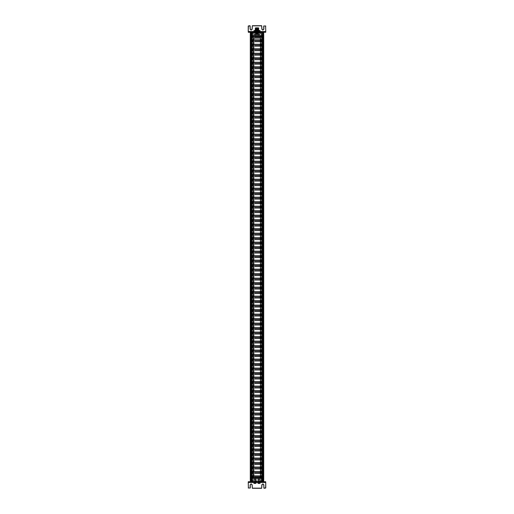 <?xml version="1.0" encoding="UTF-8"?>
<svg xmlns="http://www.w3.org/2000/svg" width="514" height="514" viewBox="0 0 514 514"><rect width="100%" height="100%" fill="white"/><g stroke="black" fill="none" stroke-linecap="round" stroke-linejoin="round"><path stroke-width="0.39" stroke-dasharray="2.57 1.93" d="M262.294 35.787L262.294 478.213M252.509 35.729C251.584 35.729 251.584 35.729 252.509 35.729L262.423 35.729L262.153 478.271C260.135 478.271 263.142 478.271 262.153 478.271C260.135 478.271 263.142 478.271 262.153 478.271L262.127 35.729L261.491 35.729M252.509 478.271C251.584 478.271 251.584 478.271 252.509 478.271L254.032 478.271L254.032 35.729L252.612 35.729L252.586 478.271L252.612 35.729M254.032 478.271L262.256 478.271L262.211 35.729L262.256 478.271L262.68 478.271L262.384 35.787M261.414 35.729L261.414 478.271L261.388 35.729L254.032 35.729M261.24 478.271L261.202 35.729L261.24 478.271M261.183 478.271L261.144 35.729L261.183 478.271M263.194 35.787L263.091 478.271L263.239 35.729L263.701 478.271L263.213 478.271L263.714 478.271L263.553 35.729L262.924 35.729L262.917 478.271L263.007 35.729L262.526 35.729L262.673 478.271L263.194 478.271L251.706 478.271L262.127 478.271M262.127 35.729L251.744 35.729L251.744 478.271L252.612 478.271M262.577 478.271L262.513 35.729L262.577 478.271M263.007 478.271L263.014 35.729M263.149 478.271L263.149 35.729M263.586 478.271L263.656 35.729L263.586 478.271M263.38 478.271L263.399 35.729M263.309 478.271L263.309 35.729M250.511 35.787L250.357 478.271L250.299 35.729L250.299 478.271L250.556 35.729L250.511 478.271L250.659 35.729L250.569 478.271L251.693 478.271L251.706 35.729L250.793 35.729L251.706 35.787M250.761 478.271L250.761 35.729M250.556 478.271L250.536 35.729L250.556 478.271M250.806 478.213L250.851 35.729L250.748 478.213M251.076 478.271L251.076 35.729L251.083 478.271M251.044 478.271L250.993 35.729L251.044 478.271M251.474 478.271L251.423 35.729L251.481 478.271M251.372 478.271L251.372 35.729M251.789 478.271L251.744 35.729L251.789 478.271M252.856 478.271L252.817 35.729L252.856 478.271M252.798 478.271L252.759 35.729L252.798 478.271M253.672 478.271L253.64 35.729L253.672 478.271M253.614 35.729L253.614 478.271M254.456 478.271L254.456 35.729M254.989 478.271L254.989 35.729M255.214 478.271L255.214 35.729M255.747 478.271L255.747 35.729M255.972 478.271L255.972 35.729M256.512 478.271L256.512 35.729M256.73 478.271L256.73 35.729M257.27 478.271L257.27 35.729M257.488 478.271L257.488 35.729M258.028 478.271L258.028 35.729M258.253 478.271L258.253 35.729M258.786 478.271L258.786 35.729M259.011 478.271L259.011 35.729M259.544 478.271L259.544 35.729M259.968 478.271L259.968 35.729M260.386 478.271L260.36 35.729M262.5 478.566C261.234 478.566 261.234 478.566 262.5 478.566C261.234 478.566 261.234 478.566 262.5 478.566L262.5 478.271C261.234 478.271 261.234 478.271 262.5 478.271C261.234 478.271 261.234 478.271 262.5 478.271L262.5 478.566M252.657 480.532L251.43 480.532L251.43 478.566L251.43 480.532L252.657 480.532L252.657 478.566L251.43 478.566L252.657 478.566C251.397 478.566 251.397 478.566 252.663 478.566C251.397 478.566 251.397 478.566 252.663 478.566L252.663 478.271C251.397 478.271 251.397 478.271 252.663 478.271C251.397 478.271 251.397 478.271 252.663 478.271L252.657 35.729C251.397 35.729 251.397 35.729 252.663 35.729C251.397 35.729 251.397 35.729 252.663 35.729L252.663 35.434C251.397 35.434 251.397 35.434 252.663 35.434C251.397 35.434 251.397 35.434 252.663 35.434L251.43 35.434L252.657 35.434L252.657 33.468L251.43 33.468L252.657 33.468L252.663 35.729M254.019 478.271L250.967 478.566L263.033 478.271L250.569 478.213L250.98 478.566L263.431 478.566L250.581 478.566L262.23 478.213M262.795 479.825L262.795 481.149L260.315 481.149L260.315 479.825L262.795 479.825L261.472 479.825L261.472 481.149L260.026 481.149L260.026 478.566L263.431 478.271L263.438 35.729L263.412 478.271L259.981 478.271M254.019 478.566L259.981 478.566M262.5 35.729C261.234 35.729 261.234 35.729 262.5 35.729C261.234 35.729 261.234 35.729 262.5 35.729L262.5 35.434C261.234 35.434 261.234 35.434 262.5 35.434C261.234 35.434 261.234 35.434 262.5 35.434L262.5 35.729M254.019 35.434L263.033 35.434L250.581 35.434L263.033 35.729L254.019 35.729M262.23 35.787L250.98 35.787L250.98 35.434L263.431 35.434L263.033 35.434L263.431 35.787L263.02 35.434L250.569 35.434L250.569 35.787L251.77 35.787M262.198 36.372L251.802 36.372M259.056 31.682L254.944 31.682L259.056 31.682L254.944 31.682L259.056 31.682L259.043 32.266L254.938 32.266L259.062 32.266L254.938 32.266L259.062 32.266L259.056 31.682L259.062 32.266M258.176 32.851L255.252 32.658L258.754 32.511L255.246 32.376L258.754 32.6L255.246 32.748L258.176 32.851C252.811 32.767 257 32.684 258.748 32.6C256.627 32.511 253.055 32.427 258.246 32.343C260.714 32.26 251.577 32.176 256.936 32.093C262.468 32.003 253.466 31.919 255.709 31.836C253.466 31.919 262.468 32.003 256.936 32.093C251.577 32.176 260.714 32.26 258.246 32.343C253.055 32.427 256.627 32.511 258.748 32.6C257 32.684 252.811 32.767 258.176 32.851C260.598 32.761 251.185 32.671 257.546 32.581C262.166 32.491 251.243 32.401 256.916 32.305C262.86 32.215 252.143 32.125 256.293 32.035C262.718 31.939 253.858 31.849 255.709 31.759L258.613 31.855L255.811 31.919C253.543 31.99 261.363 32.074 257.649 32.151C253.049 32.228 257.18 32.305 258.606 32.388C257.855 32.459 252.753 32.543 257.424 32.62C261.51 32.697 254.025 32.774 255.664 32.851C254.025 32.774 261.51 32.697 257.424 32.62C252.753 32.543 257.855 32.459 258.606 32.388C257.18 32.305 253.049 32.228 257.649 32.151C261.363 32.074 253.543 31.99 255.811 31.919C253.543 31.99 261.363 32.074 257.649 32.151C253.049 32.228 257.18 32.305 258.606 32.388C257.855 32.459 252.753 32.543 257.424 32.62C261.51 32.697 254.025 32.774 255.664 32.851L258.336 32.71L255.651 32.562L258.304 32.414L255.715 32.266L258.291 32.119L255.773 31.682L258.754 32.016L255.246 32.164L258.613 32.44L255.657 32.851L258.176 32.851C258.934 32.851 258.934 32.851 258.176 32.851C258.934 32.851 258.934 32.851 258.176 32.851L255.387 32.536L258.6 32.35L255.394 32.498L258.606 32.645L255.4 32.787L258.606 32.935L255.394 33.082L258.606 33.23L255.394 33.371L258.606 33.519L255.4 33.661L258.606 33.815L255.407 33.95L258.606 34.104L255.805 34.457M250.755 35.787L263.245 35.787M251.205 34.175L251.205 32.851L253.685 32.851L253.685 34.175L251.205 34.175L252.528 34.175L252.528 32.851L253.974 32.851L253.974 35.434L251.288 35.434L262.615 35.434L262.795 32.851L260.315 32.851L260.315 34.175L262.795 34.175L261.472 34.175L261.472 32.851L260.026 32.851L260.02 35.787L259.994 32.266L250.832 32.266M253.974 35.434L256.062 35.434L256.062 32.851L253.89 32.851L253.98 35.787L253.993 32.324L263.207 32.324M262.712 34.175L262.712 35.434L260.752 35.434L260.752 34.175L261.767 34.175L261.767 35.434L257.938 35.434L257.938 32.851L260.11 32.851L260.026 35.434M252.233 34.175L252.233 35.434L253.248 35.434L253.248 34.175L252.233 34.175M258.086 32.851L258.086 35.434L255.914 35.434L255.914 32.851L258.086 32.851M251.288 34.175L251.385 32.851L255.246 32.851L255.246 34.02L255.246 32.851L258.754 32.851L258.754 34.02L255.246 34.02L258.754 34.02L258.754 32.851L262.795 32.851L262.795 34.175M261.343 478.566L261.343 480.532L262.57 480.532L261.343 480.532L261.343 478.566L262.57 478.566L261.337 478.271L261.337 35.434L262.57 35.434L261.343 35.434L261.343 33.468L262.57 33.468L261.343 33.468M262.378 38.139L262.57 33.468L261.273 33.468L262.044 33.526M263.168 32.266L259.994 32.266M250.999 33.468L253.087 33.468L250.999 33.468L250.986 32.266L263.014 32.266L263.001 33.468L260.913 33.468L263.001 33.468L263.097 32.266M253.1 32.266C250.806 32.266 250.806 32.266 253.1 32.266C250.806 32.266 250.806 32.266 253.1 32.266L253.087 33.468L253.1 32.266M259.609 32.266C258.336 32.266 258.336 32.266 259.609 32.266C258.336 32.266 258.336 32.266 259.609 32.266L259.525 32.356C258.439 32.356 258.439 32.356 259.525 32.356C258.439 32.356 258.439 32.356 259.525 32.356L259.609 32.266M255.561 32.266C254.289 32.266 254.289 32.266 255.561 32.266C254.289 32.266 254.289 32.266 255.561 32.266L255.477 32.356C254.391 32.356 254.391 32.356 255.477 32.356C254.391 32.356 254.391 32.356 255.477 32.356L255.561 32.266M254.475 34.836L255.477 34.836L254.475 34.836L254.391 32.266M255.477 34.836L255.477 32.356L255.477 34.836M258.523 34.836L259.525 34.836L258.523 34.836L258.439 32.266M259.525 34.836L259.525 32.356L259.525 34.836M262.121 35.434L262.121 32.851M251.879 35.434L251.879 32.851M258.754 32.228L255.246 32.414L258.754 32.562L255.252 32.703L258.754 32.851L255.246 32.999L258.754 33.147L255.246 33.288L258.754 33.436L255.252 33.577L258.754 33.725L255.259 33.866L258.748 34.014L255.252 34.162L258.735 34.303L256.518 34.399M258.613 31.682L255.246 31.868M258.754 32.016L255.252 31.874M258.613 32.151L255.246 32.164M254.006 32.266L250.793 32.324M262.198 477.628L251.802 477.628M254.944 482.318L259.056 482.318L254.944 482.318L254.957 481.734L259.062 481.734L254.938 481.734L259.062 481.734L254.938 481.734L254.944 482.318L254.938 481.734M263.245 478.213L253.98 478.566L253.974 481.149L252.528 481.149L252.528 479.825L253.685 479.825L253.685 481.149L251.205 481.149L251.205 479.825L252.233 479.825L252.233 478.566L256.062 478.566L256.062 481.149L253.89 481.149L253.974 478.566M251.77 478.213L250.755 478.213M259.994 481.734L260.02 478.213L253.98 478.213L254.006 481.734L263.168 481.734M260.026 478.566L257.938 478.566L257.938 481.149L260.11 481.149L260.026 478.566L262.712 478.566L251.288 478.566L253.248 478.566L253.248 479.825L251.205 479.825M261.767 479.825L261.767 478.566L260.752 478.566L260.752 479.825L261.767 479.825M255.914 481.149L255.914 478.566L258.086 478.566L258.086 481.149L255.914 481.149M262.712 479.825L262.615 481.149L258.754 481.149L258.754 479.98L258.754 481.149L255.246 481.149L255.246 479.98L258.754 479.98L255.246 479.98L255.246 481.149L251.385 481.149L251.288 479.825M250.986 481.734L250.999 480.532L253.087 480.532L250.999 480.532L250.903 481.734L254.006 481.734M260.9 481.734C263.194 481.734 263.194 481.734 260.9 481.734C263.194 481.734 263.194 481.734 260.9 481.734L260.913 480.532L263.001 480.532L260.913 480.532L260.9 481.734M254.391 481.734C255.664 481.734 255.664 481.734 254.391 481.734C255.664 481.734 255.664 481.734 254.391 481.734L254.475 481.644C255.561 481.644 255.561 481.644 254.475 481.644C255.561 481.644 255.561 481.644 254.475 481.644L254.391 481.734M258.439 481.734C259.711 481.734 259.711 481.734 258.439 481.734C259.711 481.734 259.711 481.734 258.439 481.734L258.523 481.644C259.609 481.644 259.609 481.644 258.523 481.644C259.609 481.644 259.609 481.644 258.523 481.644L258.439 481.734M259.525 479.164L258.523 479.164L259.525 479.164L259.609 481.734M258.523 479.164L258.523 481.644L258.523 479.164M255.477 479.164L254.475 479.164L255.477 479.164L255.561 481.734M254.475 479.164L254.475 481.644L254.475 479.164M251.879 478.566L251.879 481.149M262.121 478.566L262.121 481.149M253.569 475.893L260.431 475.893L260.431 38.107L253.569 38.107L253.569 475.893M251.821 477.628L251.821 478.271L262.179 478.271L262.179 477.628M262.179 36.372L262.179 35.729L251.821 35.729L251.821 36.372M251.821 35.729L251.821 478.271L251.828 35.729M262.179 478.271L262.179 35.729L262.172 478.271M257.514 34.689C254.648 34.689 258.144 34.689 257.514 34.689C254.648 34.689 258.144 34.689 257.514 34.689L257.514 32.209C254.648 32.209 258.144 32.209 257.514 32.209C254.648 32.209 258.144 32.209 257.514 32.209M258.754 32.806L255.246 32.947L258.754 33.095L255.252 33.237L258.754 33.391L255.246 33.532L258.754 33.68L255.252 33.821L258.754 33.975L255.317 34.399C256.313 34.451 260.932 34.515 257.026 34.541L255.394 34.541M258.748 34.265L255.863 34.541M255.966 34.689L258.034 34.689M255.304 28.097L258.683 28.154L255.509 28.283L258.24 28.418L255.766 28.566L258.24 29.002L255.76 29.15L258.24 29.298L255.76 29.439L258.24 29.587L255.76 29.735L258.24 30.172M258.606 28.007L256.974 28.007L258.683 28.154M258.034 27.859L258.458 27.859M258.24 29.928L255.76 29.78L258.24 29.639L255.76 29.491L258.24 29.343L255.766 29.195L258.24 29.054L255.76 28.906L258.24 28.758L255.76 28.611L258.24 28.469L255.76 28.321L257.482 28.154M255.76 30.866L255.246 30.866M258.24 30.866L258.754 30.866M258.047 28.09L257.855 30.429L255.689 30.429L255.689 30.03M256.068 27.859L257.932 27.859L255.689 28.122M256.974 28.007L257.932 27.859M256.068 30.429L258.054 30.429L258.002 28.09M257.032 28.238L257.148 30.429M257.983 28.238L258.092 30.429M255.689 28.18L258.606 28.373M255.689 28.469L258.606 28.662M255.689 28.765L258.606 28.88M255.689 29.054L258.311 29.073M255.689 29.343L258.311 29.362M255.689 29.639L258.311 29.658M255.689 29.928L258.311 29.947M258.311 30.095L255.689 30.005M258.311 29.806L255.689 29.716M258.311 29.51L255.689 29.42M258.311 29.221L255.689 29.292M258.311 28.778L255.689 28.906M258.311 28.488L255.689 28.707M258.311 28.199L255.689 28.418M254.398 31.682L259.602 31.682L254.398 31.682M258.324 31.682L255.676 31.682L258.87 31.682L259.043 32.035L255.554 32.035L258.446 32.035M255.554 31.855L258.446 31.855L255.676 31.682M259.769 31.54L257.739 31.54L257.739 31.013L259.769 31.013M257.7 31.682L254.976 31.54L254.976 31.013L257.7 30.866L254.398 30.866M254.231 31.013L255.092 30.866M255.092 31.682L254.231 31.54M259.602 30.866L257.7 30.866M257.752 28.09L257.726 30.429M256.968 28.238L256.852 30.429M258.324 32.209L255.676 32.209L259.043 32.035M255.676 32.209L254.957 32.035L255.554 32.035M258.112 32.209L255.888 32.209L258.112 32.266M256.441 36.006C255.766 36.006 259.538 36.006 256.441 36.006C255.766 36.006 259.538 36.006 256.441 36.006L255.773 35.562L257.867 35.562L256.133 35.562M256.133 34.689L257.867 34.689L255.773 34.689L255.773 35.562M258.748 34.02L255.394 34.033L258.606 33.885L255.413 33.751L258.606 33.596L255.426 33.147L258.606 33.012L255.394 32.864L258.606 32.723L255.246 32.748M258.606 32.427L255.252 32.266L258.754 32.266M255.426 32.209L255.888 32.266M265.757 481.804L265.757 488.011L263.714 488.011L263.714 484.946C263.129 483.815 262.545 483.815 261.96 484.946L261.671 488.3L252.329 488.3L252.04 484.946C251.455 483.815 250.871 483.815 250.286 484.946L250.286 488.011L248.243 488.011L248.32 482.318M248.243 482.241L248.243 481.804M248.32 482.164L248.32 481.734L262.191 481.734L251.783 481.734L262.114 481.734L262.191 482.318L251.706 482.318L262.114 482.318L251.783 482.318L251.783 481.734L251.706 482.318M259.043 482.318L254.957 482.318L259.043 482.318L254.957 482.318L259.043 482.318L259.043 481.734L254.957 481.734L259.043 481.734L254.957 481.734L259.043 481.734L259.056 482.318M263.611 481.734L250.389 481.734M248.243 32.196L248.243 25.989L250.286 25.989L250.286 29.054C250.871 30.185 251.455 30.185 252.04 29.054L252.329 25.7L261.671 25.7L261.96 29.054C262.545 30.185 263.129 30.185 263.714 29.054L263.714 25.989L265.757 25.989L265.68 31.682M265.757 31.759L265.757 32.196M251.809 31.682L251.809 32.266L262.217 32.266L251.886 32.266L251.809 31.682L262.294 31.682L251.886 31.682L262.217 31.682L262.217 32.266L262.294 31.682M254.957 31.682L259.043 31.682L254.957 31.682L259.043 31.682L254.957 31.682L254.957 32.266L259.043 32.266L254.957 32.266L259.043 32.266L254.957 32.266L254.944 31.682M250.389 32.266L263.611 32.266M252.265 33.468L252.644 33.468L252.265 33.468M252.245 38.017L251.841 38.017L252.245 38.017M252.393 33.468L251.687 33.468L253.061 33.468L252.946 32.305M251.687 33.468L251.018 33.468L251.018 32.421L253.004 32.421L251.687 32.421M252.201 38.139C251.86 38.139 251.86 38.139 252.201 38.139C251.86 38.139 251.86 38.139 252.201 38.139C251.86 38.139 251.86 38.139 252.201 38.139M252.894 32.305L252.355 32.305L252.894 32.305M251.956 32.305L252.515 32.305L251.571 32.305L251.956 32.883L251.571 32.883L251.654 32.305M251.571 32.305L251.892 32.922L252.13 32.305M252.515 32.305L252.515 32.883L251.956 32.883M252.13 32.883L252.515 32.883L252.432 32.305M252.04 480.532L252.721 480.532L252.046 480.474M252.727 480.532L252.663 475.983L251.5 475.983L252.541 475.861C251.545 475.861 251.545 475.861 252.541 475.861C251.545 475.861 251.545 475.861 252.541 475.861M253.1 480.532L251.063 480.532L253.1 480.532L253.106 481.579L251.063 481.579L252.984 481.695L251.179 481.695L251.063 480.532M252.021 481.695L252.984 481.695M252.535 481.695L251.629 481.695L252.535 481.695L252.535 481.117L251.661 481.117L251.661 481.695M252.117 481.117L252.117 481.695M252.046 481.695L252.046 481.117L252.535 481.117L252.502 481.695M251.661 481.117L251.629 481.695M252.522 481.078L252.046 481.117M261.292 33.468L262.056 33.468M262.14 33.468L261.69 33.468L262.14 33.468M261.035 32.305L262.14 32.421L260.919 32.421M262.937 33.468L262.937 32.421L262.114 32.305M262.262 32.305L261.427 32.305L262.41 32.305L262.262 32.883L262.069 32.305M261.427 32.305L261.427 32.883L262.41 32.883L262.41 32.305M261.767 32.883L261.767 32.305M262.069 32.883L261.575 32.883L261.575 32.305M261.96 480.532C263.277 480.532 263.277 480.532 261.96 480.532C263.277 480.532 263.277 480.532 261.96 480.532C260.643 480.532 260.643 480.532 261.96 480.532C260.643 480.532 260.643 480.532 261.96 480.532L261.318 480.532L261.96 480.474C262.712 480.474 262.712 480.474 261.96 480.474C262.712 480.474 262.712 480.474 261.96 480.474L261.375 480.474L261.498 475.861M261.96 475.983C261.202 475.983 261.202 475.983 261.96 475.983C261.202 475.983 261.202 475.983 261.96 475.983C262.712 475.983 262.712 475.983 261.96 475.983C262.712 475.983 262.712 475.983 261.96 475.983M260.939 480.532L260.939 481.579L261.96 481.579C263.277 481.579 263.277 481.579 261.96 481.579C263.277 481.579 263.277 481.579 261.96 481.579L261.054 481.695M262.982 480.532L262.982 481.579L261.96 481.695M262.211 481.695L261.453 481.695L262.461 481.695L262.211 481.117L262.211 481.695M261.453 481.695L261.96 480.821L262.461 481.695M261.703 481.117L262.211 481.117L261.703 481.117L261.703 481.695L261.703 481.117M255.619 31.682L254.976 31.739C254.224 31.739 254.224 31.739 254.976 31.739C254.224 31.739 254.224 31.739 254.976 31.739L255.561 31.739L255.432 34.599M254.52 34.599L254.334 31.682L254.976 31.682C256.293 31.682 256.293 31.682 254.976 31.682C256.293 31.682 256.293 31.682 254.976 31.682C253.659 31.682 253.659 31.682 254.976 31.682C253.659 31.682 253.659 31.682 254.976 31.682M254.976 34.477C255.728 34.477 255.728 34.477 254.976 34.477C255.728 34.477 255.728 34.477 254.976 34.477C254.224 34.477 254.224 34.477 254.976 34.477C254.224 34.477 254.224 34.477 254.976 34.477M255.998 31.682L255.998 30.634L254.976 30.634C253.659 30.634 253.659 30.634 254.976 30.634L255.998 30.634L254.726 30.519L255.227 30.519L255.227 31.097L254.469 30.519L255.882 30.519M255.484 30.519L254.976 31.393L254.469 30.519L254.469 31.097L254.976 31.136L255.227 30.519M258.381 482.318L259.024 482.26C259.776 482.26 259.776 482.26 259.024 482.26C259.776 482.26 259.776 482.26 259.024 482.26L258.439 482.26L258.568 479.401M259.48 479.401L259.666 482.318L259.024 482.318C257.707 482.318 257.707 482.318 259.024 482.318C257.707 482.318 257.707 482.318 259.024 482.318C260.341 482.318 260.341 482.318 259.024 482.318C260.341 482.318 260.341 482.318 259.024 482.318M259.024 479.523C258.272 479.523 258.272 479.523 259.024 479.523C258.272 479.523 258.272 479.523 259.024 479.523C259.776 479.523 259.776 479.523 259.024 479.523C259.776 479.523 259.776 479.523 259.024 479.523M258.516 483.481L259.024 482.607L259.531 483.481L258.118 483.481M259.274 482.903L259.274 483.481L259.274 482.903L258.773 482.903L259.274 482.903M258.773 482.903L258.773 483.481L258.773 482.903M259.024 31.682C257.707 31.682 257.707 31.682 259.024 31.682C257.707 31.682 257.707 31.682 259.024 31.682C260.341 31.682 260.341 31.682 259.024 31.682C260.341 31.682 260.341 31.682 259.024 31.682L259.666 31.682L259.024 31.739C258.272 31.739 258.272 31.739 259.024 31.739C258.272 31.739 258.272 31.739 259.024 31.739L259.609 31.739L259.48 34.599M259.024 34.477C259.776 34.477 259.776 34.477 259.024 34.477C259.776 34.477 259.776 34.477 259.024 34.477C258.272 34.477 258.272 34.477 259.024 34.477C258.272 34.477 258.272 34.477 259.024 34.477M259.531 30.519L259.531 31.097L258.516 31.097L258.516 30.519L259.274 30.519L258.118 30.519L259.93 30.519M258.773 30.519L258.773 31.097L259.531 31.097L259.024 31.393L258.516 30.519M259.274 31.097L259.274 30.519L259.274 31.097M254.976 482.318C256.293 482.318 256.293 482.318 254.976 482.318C256.293 482.318 256.293 482.318 254.976 482.318C253.659 482.318 253.659 482.318 254.976 482.318C253.659 482.318 253.659 482.318 254.976 482.318L254.334 482.318L254.976 482.26C255.728 482.26 255.728 482.26 254.976 482.26C255.728 482.26 255.728 482.26 254.976 482.26L254.391 482.26L254.52 479.401M254.976 479.523C254.224 479.523 254.224 479.523 254.976 479.523C254.224 479.523 254.224 479.523 254.976 479.523C255.728 479.523 255.728 479.523 254.976 479.523C255.728 479.523 255.728 479.523 254.976 479.523M254.469 483.481L254.976 482.607L255.484 483.481L254.07 483.481M255.227 482.903L255.227 483.481L255.227 482.903L254.726 482.903L255.227 482.903M254.726 482.903L254.726 483.481L254.726 482.903M261.009 478.271L261.009 35.729M261.658 478.271L261.658 35.729M261.697 478.271L261.697 35.729M262.256 478.271L262.256 35.729L262.268 478.271M262.307 478.271L262.307 35.729M262.558 478.271L262.558 35.729M262.526 478.271L262.526 35.729L262.519 478.271M262.628 478.271L262.628 35.729M262.68 478.271L262.68 35.729L262.686 478.271M262.866 478.271L262.866 35.729M262.898 478.271L262.898 35.729L262.924 478.271M262.982 478.271L262.982 35.729M263.155 478.271L263.155 35.729M263.489 478.213L263.489 35.787M263.56 478.213L263.56 35.787M263.643 478.271L263.643 35.729M263.618 478.213L263.618 35.787M263.444 478.271L263.444 35.729L263.444 478.271M263.245 478.271L263.245 35.729M263.252 35.787L263.252 478.213M263.187 35.729L263.194 478.213M250.806 35.787L250.813 478.271M250.703 478.271L250.703 35.729M250.569 35.787L250.562 478.271L250.588 35.729M250.524 478.271L250.511 35.729M250.62 478.271L250.62 35.729M250.382 35.787L250.382 478.213M250.357 35.729L250.344 478.271M250.453 478.271L250.453 35.729L250.446 478.271M250.845 478.271L250.845 35.729M250.736 478.271L250.736 35.729L250.729 478.271M250.858 478.271L250.858 35.729M251.018 478.271L251.018 35.729M251.134 478.271L251.134 35.729M251.327 478.271L251.327 35.729L251.314 478.271M251.442 478.271L251.442 35.729M251.693 478.271L251.693 35.729M251.744 478.271L251.744 35.729L251.731 478.271M252.303 478.271L252.303 35.729M252.342 478.271L252.342 35.729M252.991 478.271L252.991 35.729M253.023 478.271L253.023 35.729M253.363 478.271L253.363 35.729M253.396 478.271L253.396 35.729M260.604 478.271L260.604 35.729M260.637 478.271L260.637 35.729M260.977 478.271L260.977 35.729M254.147 35.434L254.147 35.787M259.853 35.787L259.853 35.434M259.853 478.566L259.853 478.213M254.147 478.213L254.147 478.566M263.207 481.676L250.793 481.676M258.446 31.855L259.043 31.855M265.757 488.011L265.609 482.318L248.391 482.318L248.391 488.011L249.997 488.152L250.138 484.946C250.819 483.629 251.5 483.629 252.181 484.946L252.329 488.152L261.671 488.152L261.819 484.946C262.5 483.629 263.181 483.629 263.862 484.946L263.862 488.011L265.609 488.011M265.68 482.164L265.68 481.734M253.955 482.46L255.998 482.46M258.002 482.46L260.045 482.46M261.106 482.318L261.106 481.734M252.792 482.318L252.792 481.734M248.243 25.989L248.391 31.682L265.609 31.682L265.609 25.989L264.003 25.848L263.862 29.054C263.181 30.371 262.5 30.371 261.819 29.054L261.671 25.848L252.329 25.848L252.181 29.054C251.5 30.371 250.819 30.371 250.138 29.054L250.138 25.989L248.391 25.989M248.32 31.836L248.32 32.266M260.045 31.54L253.955 31.54M252.894 31.682L252.894 32.266M261.208 31.682L261.208 32.266M265.68 32.266L265.68 31.836M252.592 33.526L251.841 33.526M253.004 32.421L252.393 32.421M262.14 32.421L261.69 32.421M259.024 483.366C260.341 483.366 260.341 483.366 259.024 483.366L258.002 483.366M259.024 30.634C257.707 30.634 257.707 30.634 259.024 30.634C257.707 30.634 257.707 30.634 259.024 30.634L260.045 30.634M254.976 483.366C256.293 483.366 256.293 483.366 254.976 483.366L253.955 483.366M251.577 35.729L251.577 478.271M261.26 478.271L261.26 35.729M261.125 478.271L261.125 35.729M262.114 478.271L262.114 35.729M262.84 478.271L262.84 35.729M263.091 478.271L263.091 35.729M263.489 478.271L263.489 35.729M263.341 478.271L263.341 35.729M250.659 478.271L250.659 35.729M250.909 478.271L250.909 35.729M251.16 478.271L251.16 35.729M250.986 478.271L250.986 35.729M251.886 478.271L251.886 35.729M252.875 478.271L252.875 35.729M252.74 478.271L252.74 35.729M253.704 478.271L253.704 35.729M253.582 478.271L253.582 35.729M260.418 478.271L260.418 35.729M260.296 478.271L260.296 35.729M251.43 35.434L251.43 33.468M260.913 33.468L260.9 32.266M262.847 35.434L262.847 32.851M251.153 32.851L251.153 35.434M262.57 478.566L262.57 480.532M263.001 480.532L263.014 481.734M253.087 480.532L253.1 481.734M251.153 478.566L251.153 481.149M262.847 481.149L262.847 478.566M256.268 32.209L256.268 34.689M256.197 30.429L256.094 28.238M255.908 30.429L256.004 28.238M258.227 34.689L257.79 36.006M262.191 482.318L262.191 481.734M252.502 38.139L252.682 33.468M251.584 38.139L251.404 33.468M252.49 32.922L251.597 32.922M251.622 475.861L251.5 480.474M261.459 38.139L261.337 33.526M260.894 33.468L260.894 32.421M261.459 32.915L262.378 32.915M262.416 475.861L262.596 480.532M258.568 34.599L258.381 31.682M258.002 31.682L258.118 30.519M255.432 479.401L255.619 482.318"/><path stroke-width="0.77" d="M262.294 478.271L262.294 35.729M262.384 478.271L262.384 35.729L263.194 35.729L263.194 478.271M251.706 478.271L251.706 35.729M251.616 35.729L251.616 478.271L250.806 478.271L250.806 35.729M250.755 35.787L251.77 35.787L251.802 36.372L262.076 36.372L262.056 32.324L250.331 32.324L250.273 35.787L250.755 35.787L250.832 32.266L262.037 32.266M251.924 36.372L251.963 32.266M263.245 35.787L263.207 32.324L263.669 32.324L263.727 35.787L262.23 35.787L262.198 36.372L262.294 35.787M251.802 36.372L251.77 35.787M250.331 32.324L250.832 32.266M262.294 478.213L262.198 477.628L251.924 477.628L251.944 481.676L263.669 481.676L263.727 478.213L263.245 478.213L263.168 481.734L251.963 481.734M262.076 477.628L262.037 481.734M251.77 478.213L251.802 477.628L251.77 478.213L250.755 478.213L250.793 481.676L250.331 481.676L250.273 478.213L250.755 478.213M262.198 477.628L262.23 478.213L263.245 478.213M254.944 482.318L259.056 482.318L254.944 482.318L254.938 481.734L254.944 482.318M263.669 481.676L263.168 481.734M260.431 475.893L253.569 475.893L253.569 38.107L260.431 38.107L260.431 475.893M262.179 477.628L262.179 36.372M251.821 36.372L251.821 477.628M255.689 28.122L258.606 28.007C259.159 28.032 252.059 28.097 257.482 28.154M258.458 27.859L255.542 27.859M258.034 27.859L255.966 27.859L258.034 27.859M255.689 28.418L258.606 28.373L255.689 28.18M258.311 30.242L255.76 29.78L258.24 29.639L255.76 29.491L258.24 29.343L255.76 28.906L258.24 28.758L255.76 28.321L258.24 28.174M258.606 28.302L255.509 28.283L258.24 28.418L255.766 28.566L258.24 28.713L255.766 28.855L258.24 29.002L255.76 29.15L258.24 29.298L255.76 29.439L258.24 29.587L255.76 29.735L258.24 29.876L255.766 30.024L258.24 30.172L256.827 30.281M258.24 28.154L258.683 28.154L258.195 28.09M255.689 28.681L255.246 28.649L255.689 28.469M255.689 28.765L258.311 28.424M255.689 28.977L258.311 28.778M255.689 29.054L258.311 28.713M258.529 29.356L255.246 29.234L258.311 29.073M255.689 29.42L258.311 29.009M255.689 29.561L255.246 29.523L255.689 29.343M258.529 29.645L258.754 29.33L258.311 29.298M258.311 30.172L258.754 30.204L258.754 30.866M256.839 30.197L258.311 29.883M258.516 29.941L255.689 29.928M255.689 30.005L255.246 30.063L255.246 30.866M255.689 29.851L258.311 29.51M255.252 29.818L258.311 29.587M258.606 29.542L255.689 29.639M258.748 30.204L258.311 30.095M258.748 29.915L258.311 29.806M255.689 29.716L255.252 29.529M258.748 29.33L258.311 29.221M255.689 28.906L255.252 28.945M258.748 28.456L258.311 28.488M258.748 28.161L258.311 28.199M254.398 31.682L256.261 31.54L256.261 31.013L254.398 30.866L259.769 31.013L256.3 30.866M254.231 31.54L254.231 31.013M256.3 31.682L259.024 31.54L258.908 30.866M258.908 31.682L259.769 31.54L259.769 31.013M248.32 482.318L265.757 482.46L265.68 481.734L262.191 481.734M248.243 488.011L250.286 488.011L250.286 484.946C250.871 483.815 251.455 483.815 252.04 484.946L252.329 488.3L261.671 488.3L261.96 484.946C262.545 483.815 263.129 483.815 263.714 484.946L264.003 488.3L265.757 488.011L265.757 482.46L265.609 488.011L263.862 488.011L263.862 484.946C263.181 483.629 262.5 483.629 261.819 484.946L261.671 488.152L252.329 488.152L252.181 484.946C251.5 483.629 250.819 483.629 250.138 484.946L250.138 488.011L248.391 488.011L248.243 482.46L248.391 488.011M260.045 482.46L265.609 482.46L262.191 482.318M251.706 482.318L248.391 482.46L253.955 482.46M263.335 482.318L265.68 482.318M250.665 482.318L250.665 481.734L248.32 481.734M263.406 482.241L263.406 481.804L248.243 481.804L248.243 482.241L263.406 482.241M265.68 31.682L248.243 31.54L248.32 32.266L250.986 32.266M265.757 25.989L263.714 25.989L263.714 29.054C263.129 30.185 262.545 30.185 261.96 29.054L261.671 25.7L252.329 25.7L252.04 29.054C251.455 30.185 250.871 30.185 250.286 29.054L249.997 25.7L248.243 25.989L248.243 31.54L248.391 25.989L250.138 25.989L250.138 29.054C250.819 30.371 251.5 30.371 252.181 29.054L252.329 25.848L261.671 25.848L261.819 29.054C262.5 30.371 263.181 30.371 263.862 29.054L263.862 25.989L265.609 25.989L265.757 31.54L265.609 25.989M253.955 31.54L248.391 31.54L251.809 31.682M262.294 31.682L265.609 31.54L260.045 31.54M250.665 31.682L248.32 31.682M263.335 31.682L263.335 32.266L265.68 32.266L263.014 32.266M250.594 31.759L250.594 32.196L265.757 32.196L265.757 31.759L250.594 31.759M255.882 30.519L254.976 30.519M253.955 31.682L253.955 30.634L254.469 30.519M259.024 483.366C260.341 483.366 260.341 483.366 259.024 483.366L258.118 483.481M260.045 482.318L260.045 483.366L259.531 483.481M258.754 30.634L259.93 30.519M254.976 483.366C256.293 483.366 256.293 483.366 254.976 483.366L254.07 483.481M255.998 482.318L255.998 483.366L255.484 483.481M263.714 478.271L263.714 35.729L263.701 478.271M263.688 478.271L263.688 35.729M263.643 478.271L263.643 35.729L263.643 478.271M263.618 478.271L263.618 35.729M263.56 478.271L263.56 35.729M263.534 478.271L263.534 35.729L263.534 478.271M263.489 478.271L263.489 35.729M263.431 478.271L263.431 35.729M263.367 478.271L263.367 35.729L263.374 478.271M263.252 478.271L263.252 35.729M250.748 478.271L250.748 35.729M250.633 478.271L250.633 35.729L250.626 478.271M250.569 478.271L250.569 35.729M250.511 478.271L250.511 35.729M250.466 478.271L250.466 35.729L250.466 478.271M250.44 478.271L250.44 35.729M250.382 478.271L250.382 35.729M250.357 478.271L250.357 35.729L250.357 478.271M250.312 478.271L250.312 35.729M250.299 478.271L250.299 35.729L250.286 478.271M255.998 482.46L258.002 482.46M254.976 30.634C253.659 30.634 253.659 30.634 254.976 30.634L255.246 30.634M259.062 481.734L259.056 482.318M258.002 482.318L258.002 483.366M260.045 31.682L260.045 30.634M253.955 482.318L253.955 483.366"/></g></svg>
